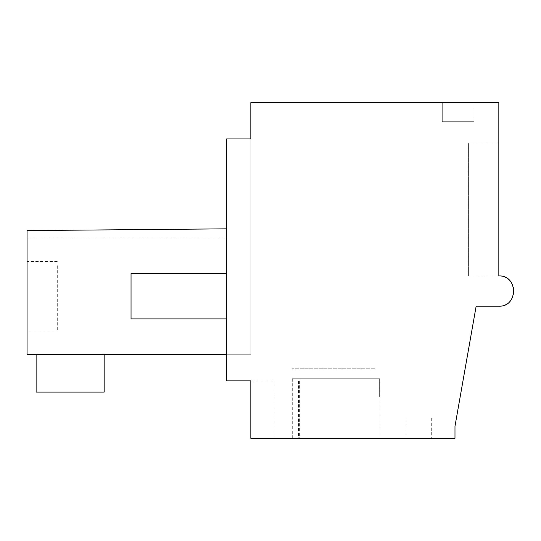 <?xml version="1.0" encoding="UTF-8"?>
<svg xmlns="http://www.w3.org/2000/svg" width="541" height="541" viewBox="0 0 541 541"><rect width="100%" height="100%" fill="white"/><g stroke="black" fill="none" stroke-linecap="round" stroke-linejoin="round"><path stroke-width="0.41" stroke-dasharray="2.71 2.03" d="M250.841 138.942L226.652 138.942L226.652 380.884L250.841 380.884L250.841 438.345L454.981 438.345L454.981 426.247L476.148 306.186L498.829 306.186A15.121 15.121 0 0 0 513.95 291.065A15.121 15.121 0 0 0 498.829 275.944L498.829 102.655L250.841 102.655L250.841 138.942L226.652 138.942L226.652 237.912L226.652 138.942L226.652 237.912L226.652 138.942L226.652 228.836L226.652 138.942L226.652 228.836L226.652 138.942L226.652 228.836L226.652 138.942L226.652 228.836L226.652 138.942L226.652 228.836L226.652 138.942L226.652 228.836L226.652 138.942L226.652 228.836L226.652 138.942L226.652 228.836L226.652 138.942L226.652 228.836L226.652 138.942L226.652 228.836L226.652 138.942L226.652 228.836L226.652 138.942L226.652 228.836L226.652 138.942L226.652 228.836L226.652 138.942L226.652 228.836L226.652 138.942L226.652 228.836L226.652 138.942L226.652 228.836L226.652 138.942L250.841 138.942L250.841 354.274L250.841 138.942L250.841 354.274L250.841 138.942L250.841 354.274L250.841 138.942L250.841 354.274L250.841 138.942L250.841 354.274L250.841 138.942L250.841 354.274L250.841 138.942L250.841 354.274L250.841 138.942L250.841 354.274L250.841 138.942L250.841 354.274L250.841 138.942L250.841 354.274L250.841 138.942L250.841 354.274L250.841 138.942L250.841 354.274L250.841 138.942L250.841 354.274L250.841 138.942L250.841 354.274L250.841 138.942L250.841 354.274L250.841 138.942L250.841 354.274L250.841 138.942L250.841 354.274L250.841 138.942L250.841 354.274L250.841 138.942L226.652 138.942L250.841 138.942M226.652 354.274L250.841 354.274L226.652 354.274L250.841 354.274L226.652 354.274L250.841 354.274L226.652 354.274L250.841 354.274L226.652 354.274L250.841 354.274L226.652 354.274L250.841 354.274L226.652 354.274L250.841 354.274L226.652 354.274L250.841 354.274L226.652 354.274L250.841 354.274L226.652 354.274L250.841 354.274L226.652 354.274L250.841 354.274L226.652 354.274L250.841 354.274L226.652 354.274L250.841 354.274L226.652 354.274L250.841 354.274L226.652 354.274L250.841 354.274L226.652 354.274L250.841 354.274L226.652 354.274L250.841 354.274L226.652 354.274L250.841 354.274L226.652 354.274L226.652 228.836L27.05 230.581L226.652 228.836L226.652 237.912L226.652 228.836L27.05 230.581L226.652 228.836L226.652 237.912L226.652 228.836L27.05 230.581L27.05 237.912L27.05 230.581L226.652 228.836L226.652 237.912L226.652 228.836L27.05 230.581L226.652 228.836L226.652 237.912L226.652 228.836L27.05 230.581L226.652 228.836L226.652 237.912L226.652 228.836L27.05 230.581L27.05 237.912L27.05 230.581L226.652 228.836L226.652 237.912L226.652 228.836L27.05 230.581L226.652 228.836L226.652 237.912L226.652 228.836L27.05 230.581L226.652 228.836L226.652 237.912L226.652 228.836L27.05 230.581L226.652 228.836L226.652 237.912L226.652 228.836L27.05 230.581L226.652 228.836L226.652 237.912L226.652 228.836L27.05 230.581L226.652 228.836L226.652 237.912L226.652 228.836L27.05 230.581L226.652 228.836L226.652 237.912L226.652 228.836L27.05 230.581L226.652 228.836L226.652 237.912L226.652 228.836L27.05 230.581L226.652 228.836L226.652 237.912L226.652 228.836L27.05 230.581L226.652 228.836L226.652 237.912L226.652 228.836L27.05 230.581L226.652 228.836L226.652 237.912L226.652 228.836L27.05 230.581L226.652 228.836L226.652 237.912L226.652 228.836L27.05 230.581L226.652 228.836L226.652 354.274L226.652 228.836L226.652 354.274L27.05 354.274L226.652 354.274L27.05 354.274L226.652 354.274L27.05 354.274L226.652 354.274L27.05 354.274L226.652 354.274L27.05 354.274L226.652 354.274L27.05 354.274L226.652 354.274L27.05 354.274L226.652 354.274L27.05 354.274L226.652 354.274L27.05 354.274L226.652 354.274L27.05 354.274L226.652 354.274L27.05 354.274L226.652 354.274L27.05 354.274L226.652 354.274L27.05 354.274L226.652 354.274L27.05 354.274L226.652 354.274L27.05 354.274L226.652 354.274L27.05 354.274L226.652 354.274L27.05 354.274L226.652 354.274L27.05 354.274L226.652 354.274L226.652 228.836L226.652 354.274L226.652 228.836L226.652 354.274L226.652 228.836L226.652 354.274L226.652 228.836L226.652 354.274L226.652 228.836L226.652 354.274L226.652 228.836L226.652 354.274L226.652 228.836L226.652 354.274L226.652 228.836L226.652 354.274L226.652 228.836L226.652 354.274L226.652 228.836L226.652 354.274L226.652 228.836L226.652 354.274L226.652 228.836L226.652 354.274L226.652 228.836L226.652 354.274L226.652 228.836L226.652 354.274L226.652 228.836L226.652 354.274L226.652 228.836L226.652 354.274L226.652 228.836L27.05 230.581L226.652 228.836L27.05 230.581L226.652 228.836L27.05 230.581L27.05 237.912L27.05 230.581L27.05 237.912L27.05 230.581L27.05 237.912L27.05 230.581L27.05 237.912L27.05 230.581L27.05 237.912L27.05 230.581L27.05 237.912L27.05 230.581L27.05 237.912L27.05 230.581L27.05 237.912L27.05 230.581L27.05 237.912L27.05 230.581L27.05 237.912L27.05 230.581L27.05 237.912L27.05 230.581L27.05 237.912L27.05 230.581L27.05 237.912L27.05 230.581L27.05 237.912L27.05 230.581L27.05 237.912L27.05 230.581L27.05 237.912L27.05 230.581L27.05 237.912L27.05 230.581L226.652 228.836L27.05 230.581L226.652 228.836L27.05 230.581L226.652 228.836L27.05 230.581L226.652 228.836L27.05 230.581L226.652 228.836L27.05 230.581L226.652 228.836L27.05 230.581L226.652 228.836L27.05 230.581L226.652 228.836L27.05 230.581L226.652 228.836L27.05 230.581L226.652 228.836L27.05 230.581L226.652 228.836L27.05 230.581L226.652 228.836L27.05 230.581L226.652 228.836L27.05 230.581L226.652 228.836L27.05 230.581L226.652 228.836L27.05 230.581L226.652 228.836L27.05 230.581L226.652 228.836L27.05 230.581L27.05 354.274L226.652 354.274L226.652 228.836M474.031 102.655L442.281 102.655L474.031 102.655L442.281 102.655L474.031 102.655L442.281 102.655L474.031 102.655L442.281 102.655L474.031 102.655L442.281 102.655L474.031 102.655L442.281 102.655L474.031 102.655L442.281 102.655L474.031 102.655L442.281 102.655L474.031 102.655L442.281 102.655L474.031 102.655L442.281 102.655L474.031 102.655L442.281 102.655L474.031 102.655L442.281 102.655L474.031 102.655L442.281 102.655L474.031 102.655L442.281 102.655L474.031 102.655L442.281 102.655L474.031 102.655L442.281 102.655L474.031 102.655L442.281 102.655L474.031 102.655L442.281 102.655L474.031 102.655L442.281 102.655L474.031 102.655L474.031 121.705L442.281 121.705L474.031 121.705L442.281 121.705L474.031 121.705L442.281 121.705L474.031 121.705L442.281 121.705L474.031 121.705L442.281 121.705L474.031 121.705L442.281 121.705L474.031 121.705L442.281 121.705L474.031 121.705L442.281 121.705L474.031 121.705L442.281 121.705L474.031 121.705L442.281 121.705L474.031 121.705L442.281 121.705L474.031 121.705L442.281 121.705L474.031 121.705L442.281 121.705L474.031 121.705L442.281 121.705L474.031 121.705L442.281 121.705L474.031 121.705L442.281 121.705L474.031 121.705L442.281 121.705L474.031 121.705L442.281 121.705L474.031 121.705L442.281 121.705L474.031 121.705L474.031 102.655M498.829 275.944L498.829 142.865L468.587 142.865L468.587 275.944L468.587 142.865L498.829 142.865L468.587 142.865L468.587 275.944L468.587 142.865L498.829 142.865L468.587 142.865L468.587 275.944L468.587 142.865L498.829 142.865L468.587 142.865L468.587 275.944L468.587 142.865L498.829 142.865L468.587 142.865L468.587 275.944L468.587 142.865L498.829 142.865L468.587 142.865L468.587 275.944L468.587 142.865L498.829 142.865L468.587 142.865L468.587 275.944L468.587 142.865L498.829 142.865L468.587 142.865L468.587 275.944L468.587 142.865L498.829 142.865L468.587 142.865L468.587 275.944L468.587 142.865L498.829 142.865L468.587 142.865L468.587 275.944L468.587 142.865L498.829 142.865L468.587 142.865L468.587 275.944L468.587 142.865L498.829 142.865L468.587 142.865L468.587 275.944L468.587 142.865L498.829 142.865L468.587 142.865L468.587 275.944L468.587 142.865L498.829 142.865L468.587 142.865L468.587 275.944L468.587 142.865L498.829 142.865L468.587 142.865L468.587 275.944L468.587 142.865L498.829 142.865L468.587 142.865L468.587 275.944L468.587 142.865L498.829 142.865L468.587 142.865L468.587 275.944L468.587 142.865L498.829 142.865L468.587 142.865L468.587 275.944L468.587 142.865L498.829 142.865L468.587 142.865L468.587 275.944L468.587 142.865L498.829 142.865L498.829 275.944L498.829 142.865L498.829 275.944L498.829 142.865L498.829 275.944L498.829 142.865L498.829 275.944L498.829 142.865L498.829 275.944L498.829 142.865L498.829 275.944L498.829 142.865L498.829 275.944L498.829 142.865L498.829 275.944L498.829 142.865L498.829 275.944L498.829 142.865L498.829 275.944L498.829 142.865L498.829 275.944L498.829 142.865L498.829 275.944L498.829 142.865L498.829 275.944L498.829 142.865L498.829 275.944L498.829 142.865L498.829 275.944L498.829 142.865L498.829 275.944L498.829 142.865L498.829 275.944L498.829 142.865L498.829 275.944L498.829 142.865L498.829 275.944L468.587 275.944L498.829 275.944M298.47 380.884L250.841 380.884L250.841 438.345L250.841 380.884L299.619 380.884L274.842 380.884L299.038 380.884L274.842 380.884L299.038 380.884L274.842 380.884L299.038 380.884L274.842 380.884L299.038 380.884L274.842 380.884L299.038 380.884L274.842 380.884L299.038 380.884L274.842 380.884L299.038 380.884L274.842 380.884L299.038 380.884L274.842 380.884L299.038 380.884L274.842 380.884L299.038 380.884L274.842 380.884L299.038 380.884L274.842 380.884L299.038 380.884L274.842 380.884L299.038 380.884L274.842 380.884L299.038 380.884L274.842 380.884L299.038 380.884L274.842 380.884L299.038 380.884L274.842 380.884L299.038 380.884L274.842 380.884L299.038 380.884L299.038 438.345L250.841 438.345L299.619 438.345L274.842 438.345L299.038 438.345L299.038 380.884L274.842 380.884L298.47 380.884L298.47 438.345M431.691 438.345L405.987 438.345L431.691 438.345L405.987 438.345L431.691 438.345L405.987 438.345L431.691 438.345L405.987 438.345L431.691 438.345L405.987 438.345L431.691 438.345L405.987 438.345L431.691 438.345L405.987 438.345L431.691 438.345L405.987 438.345L431.691 438.345L405.987 438.345L431.691 438.345L405.987 438.345L431.691 438.345L405.987 438.345L431.691 438.345L405.987 438.345L431.691 438.345L405.987 438.345L431.691 438.345L405.987 438.345L431.691 438.345L405.987 438.345L431.691 438.345L405.987 438.345L431.691 438.345L405.987 438.345L431.691 438.345L405.987 438.345L431.691 438.345L405.987 438.345L431.691 438.345L431.691 418.085L405.987 418.085L431.691 418.085L405.987 418.085L431.691 418.085L405.987 418.085L431.691 418.085L405.987 418.085L431.691 418.085L405.987 418.085L431.691 418.085L405.987 418.085L431.691 418.085L405.987 418.085L431.691 418.085L405.987 418.085L431.691 418.085L405.987 418.085L431.691 418.085L405.987 418.085L431.691 418.085L405.987 418.085L431.691 418.085L405.987 418.085L431.691 418.085L405.987 418.085L431.691 418.085L405.987 418.085L431.691 418.085L405.987 418.085L431.691 418.085L405.987 418.085L431.691 418.085L405.987 418.085L431.691 418.085L405.987 418.085L431.691 418.085L405.987 418.085L431.691 418.085L431.691 438.345M374.609 438.345L292.275 438.345L374.609 438.345M36.125 354.274L36.125 392.076L104.17 392.076L36.125 392.076L36.125 354.274L36.125 392.076L104.17 392.076L36.125 392.076L36.125 354.274L36.125 392.076L104.17 392.076L36.125 392.076L36.125 354.274L36.125 392.076L104.17 392.076L36.125 392.076L36.125 354.274L36.125 392.076L104.17 392.076L36.125 392.076L36.125 354.274L36.125 392.076L104.17 392.076L36.125 392.076L36.125 354.274L36.125 392.076L104.17 392.076L36.125 392.076L36.125 354.274L36.125 392.076L104.17 392.076L36.125 392.076L36.125 354.274L36.125 392.076L104.17 392.076L36.125 392.076L36.125 354.274L36.125 392.076L104.17 392.076L36.125 392.076L36.125 354.274L36.125 392.076L104.17 392.076L36.125 392.076L36.125 354.274L36.125 392.076L104.17 392.076L36.125 392.076L36.125 354.274L36.125 392.076L104.17 392.076L36.125 392.076L36.125 354.274L36.125 392.076L104.17 392.076L36.125 392.076L36.125 354.274L36.125 392.076L104.17 392.076L36.125 392.076L36.125 354.274L36.125 392.076L104.17 392.076L36.125 392.076L36.125 354.274L36.125 392.076L104.17 392.076L36.125 392.076L36.125 354.274L36.125 392.076L104.17 392.076L36.125 392.076L36.125 354.274L104.17 354.274L36.125 354.274L104.17 354.274L36.125 354.274L104.17 354.274L36.125 354.274L104.17 354.274L36.125 354.274L104.17 354.274L36.125 354.274L104.17 354.274L36.125 354.274L104.17 354.274L36.125 354.274L104.17 354.274L36.125 354.274L104.17 354.274L36.125 354.274L104.17 354.274L36.125 354.274L104.17 354.274L36.125 354.274L104.17 354.274L36.125 354.274L104.17 354.274L36.125 354.274L104.17 354.274L36.125 354.274L104.17 354.274L36.125 354.274L104.17 354.274L36.125 354.274L104.17 354.274L36.125 354.274L104.17 354.274L36.125 354.274L104.17 354.274L36.125 354.274L36.125 392.076L104.17 392.076L104.17 354.274M226.652 318.886L131.044 318.886L226.652 318.886L131.044 318.886L131.044 273.523L226.652 273.523M131.044 318.886L131.044 273.523L131.044 318.886M27.05 354.274L27.05 230.581L27.05 354.274M442.281 102.655L442.281 121.705L442.281 102.655M299.038 438.345L299.038 380.884L299.038 438.345M299.619 380.884L299.619 438.345M405.987 438.345L405.987 418.085L405.987 438.345M374.609 368.786L292.275 368.786L374.609 368.786M27.05 265.685L27.05 330.984L27.05 265.685M57.292 265.685L57.292 330.984L57.292 265.685M297.645 396.911L379.322 396.911L297.645 396.911M292.931 378.768L292.931 396.911L379.322 396.911L292.931 396.911L292.931 378.768L292.275 378.768L379.322 378.768L379.322 396.911L379.322 378.768L379.978 378.768L292.931 378.768L292.931 396.911L292.931 378.768L292.275 378.768L379.322 378.768L379.322 396.911L379.322 378.768L379.978 378.768L292.931 378.768L292.931 396.911L292.931 378.768L292.275 378.768L379.322 378.768L379.322 396.911L379.322 378.768L379.978 378.768L292.931 378.768L292.931 396.911L292.931 378.768L292.275 378.768L379.322 378.768L379.322 396.911L379.322 378.768L379.978 378.768L292.931 378.768L292.931 396.911L292.931 378.768L292.275 378.768L379.322 378.768L379.322 396.911L379.322 378.768L379.978 378.768L292.931 378.768L292.931 396.911L292.931 378.768L292.275 378.768L379.322 378.768L379.322 396.911L379.322 378.768L379.978 378.768L292.931 378.768L292.931 396.911L292.931 378.768L292.275 378.768L379.322 378.768L379.322 396.911L379.322 378.768L379.978 378.768L292.931 378.768L292.931 396.911L292.931 378.768L292.275 378.768L379.322 378.768L379.322 396.911L379.322 378.768L379.978 378.768L292.931 378.768L292.931 396.911L292.931 378.768L292.275 378.768L379.322 378.768L379.322 396.911L379.322 378.768L379.978 378.768L292.931 378.768L292.931 396.911L292.931 378.768L292.275 378.768L379.322 378.768L379.322 396.911L379.322 378.768L379.978 378.768L292.931 378.768L292.931 396.911L292.931 378.768L292.275 378.768L379.322 378.768L379.322 396.911L379.322 378.768L379.978 378.768L292.931 378.768L292.931 396.911L292.931 378.768L292.275 378.768L379.322 378.768L379.322 396.911L379.322 378.768L379.978 378.768L292.931 378.768L292.931 396.911L292.931 378.768L292.275 378.768L379.322 378.768L379.322 396.911L379.322 378.768L379.978 378.768L292.931 378.768L292.931 396.911L292.931 378.768L292.275 378.768L379.322 378.768L379.322 396.911L379.322 378.768L379.978 378.768L292.931 378.768L292.931 396.911L292.931 378.768L292.275 378.768L379.322 378.768L379.322 396.911L379.322 378.768L379.978 378.768L292.931 378.768L292.931 396.911L292.931 378.768L292.275 378.768L379.322 378.768L379.322 396.911L379.322 378.768L379.978 378.768L292.931 378.768L292.931 396.911L292.931 378.768L292.275 378.768L379.322 378.768L379.322 396.911L379.322 378.768L379.978 378.768L292.931 378.768L292.931 396.911L292.931 378.768L292.275 378.768L379.322 378.768L379.322 396.911L379.322 378.768L379.978 378.768L292.931 378.768L292.931 396.911L292.931 378.768L292.275 378.768L379.322 378.768L379.322 396.911L379.322 378.768L379.978 378.768L292.931 378.768M226.652 237.912L27.05 237.912M274.842 380.884L274.842 438.345M379.978 378.768L379.978 438.345M292.275 378.768L292.275 438.345M57.292 330.984L27.05 330.984M57.292 261.425L27.05 261.425"/><path stroke-width="0.81" d="M250.841 102.655L250.841 138.942L226.652 138.942L226.652 380.884L250.841 380.884L250.841 438.345L454.981 438.345L454.981 426.247L476.148 306.186L498.829 306.186C518.359 307.099 518.319 275.011 498.829 275.944L498.829 102.655L250.841 102.655M226.652 228.836L27.05 230.581L27.05 354.274L226.652 354.274M226.652 318.886L131.044 318.886L131.044 273.523L226.652 273.523M36.125 354.274L36.125 392.076L104.17 392.076L104.17 354.274"/></g></svg>
